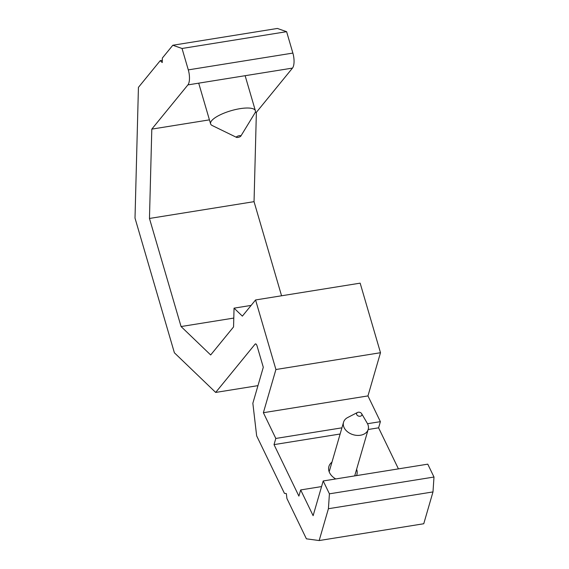 <?xml version="1.0" encoding="UTF-8"?>
<svg xmlns="http://www.w3.org/2000/svg" width="569" height="569" viewBox="0 0 569 569"><rect width="100%" height="100%" fill="white"/><g stroke="black" fill="none" stroke-linecap="round" stroke-linejoin="round"><path stroke-width="0.85" d="M162.357 58.052L172.812 45.25L182.037 48.479L188.296 69.88A11.665 4.388 80.9 0 1 187.905 84.895L151.802 129.12L149.462 218.46L181.07 326.542L210.672 354.964L233.56 326.919L234.051 308.149L242.366 316.136L255.573 299.955L275.915 369.516L263.376 412.71L275.809 438.45L274.023 444.624L298.889 496.104L300.681 489.937L313.121 515.678L323.199 480.961L329.415 493.828L328.413 508.722L319.166 540.55L306.399 538.822L286.918 498.494L286.342 493.6L284.429 493.344L256.655 435.854L252.849 403.265L263.298 367.261L257.096 346.052A3.499 1.316 -99.1 0 0 255.488 343.896A3.499 1.316 -99.1 0 0 255.104 344.138L215.679 392.432L174.391 352.787L135.009 218.105L138.431 87.363L160.245 60.641L162.236 62.554L162.357 58.052M281.563 295.78L254.044 201.661L256.377 112.321L292.48 68.095A11.665 4.388 -99.1 0 0 292.871 53.081L286.612 31.679L277.388 28.45L172.812 45.25M162.3 60.314L160.245 60.641M356.614 469.304A14.581 10.576 -163.8 0 1 356.891 474.61A14.581 10.576 -163.8 0 1 356.528 475.606M335.753 478.942A14.581 10.576 -163.8 0 1 328.889 466.48A14.581 10.576 -163.8 0 1 331.969 462.149M398.428 468.877L378.598 427.824L380.391 421.657L367.951 395.917L380.49 352.716L360.156 283.156L255.573 299.955M319.166 540.55L423.749 523.75L432.988 491.922L433.991 477.035L427.774 464.162L323.199 480.961M257.963 385.64L215.679 392.432M286.612 31.679L182.037 48.479M256.377 112.321L255.189 112.513M209.435 119.86L151.802 129.12M254.044 201.661L149.462 218.46M233.795 318.078L181.07 326.542M251.121 305.411L234.051 308.149M380.49 352.716L275.915 369.516M367.951 395.917L263.376 412.71M380.391 421.657L367.517 423.72M341.926 427.831L275.809 438.45M378.598 427.824L368.164 429.503M340.134 434.005L274.023 444.624M321.563 486.58L300.681 489.937M433.991 477.035L329.415 493.828M432.988 491.922L328.413 508.722M236.548 137.385L212.273 125.55A23.329 6.856 -16.3 0 1 210.594 123.843A23.329 6.856 -16.3 0 1 240.033 108.665A23.329 6.856 -16.3 0 1 255.381 110.749A23.329 6.856 -16.3 0 1 254.891 113.089L240.808 136.14A2.333 0.683 -16.3 0 1 238.816 137.214A2.333 0.683 -16.3 0 1 236.548 137.385A2.333 0.683 -16.3 0 1 236.967 136.51A2.333 0.683 -16.3 0 1 239.329 135.692A2.333 0.683 -16.3 0 1 240.808 136.14M357.488 412.475L347.673 417.532A12.831 9.303 16.2 0 0 343.555 422.226A12.831 9.303 16.2 0 0 347.73 431.956A12.831 9.303 16.2 0 0 360.44 435.242A12.831 9.303 16.2 0 0 368.2 429.382A12.831 9.303 16.2 0 0 367.24 423.215L361.656 413.684A2.731 1.977 -163.8 0 1 360.205 416.238A2.731 1.977 -163.8 0 1 356.941 414.965A2.731 1.977 -163.8 0 1 357.488 412.475A2.731 1.977 -163.8 0 1 361.656 413.684M255.929 344.003L255.104 344.138M292.871 53.081L188.296 69.88M292.48 68.095L187.905 84.895M255.381 110.749L245.132 75.698M210.594 123.843L198.702 83.159M354.693 475.904L368.2 429.382M329.167 471.793L343.555 422.226"/></g></svg>

